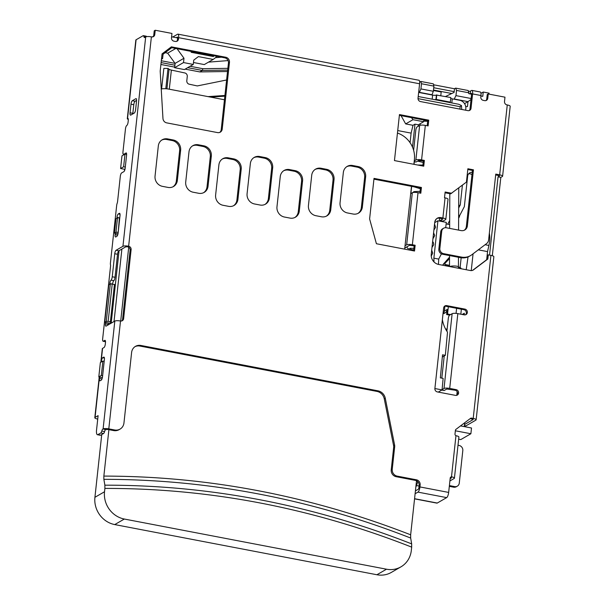 <?xml version="1.0" encoding="UTF-8"?>
<svg xmlns="http://www.w3.org/2000/svg" width="605" height="605" viewBox="0 0 605 605"><rect width="100%" height="100%" fill="white"/><g stroke="black" fill="none" stroke-linecap="round" stroke-linejoin="round"><path stroke-width="0.91" d="M161.611 88.897L163.842 68.403L168.008 68.441L165.8 88.731M168.008 68.441L169.052 69.235A4.477 1.089 6.2 0 0 171.374 70.082L169.294 89.207M224.848 96.165L210.676 97.125M224.924 95.469L208.037 96.618M171.374 70.082L184.88 72.971A2.98 2.662 -113.8 0 1 187.27 76.427L186.801 80.745A2.98 2.662 66.2 0 0 189.191 84.193L197.29 85.933L226.603 79.989M433.898 86.114L433.354 83.853L420.8 81.448L421.503 83.74L433.898 86.114L433.339 91.294L431.909 94.962M227.873 68.335L202.841 68.705L202.32 70.46L187.694 67.662M454.128 99.212L455.958 95.62L456.518 90.44L455.663 88.118L454.499 88.678L454.098 92.414L445.484 96.52M472.535 94.388L468.822 93.677L468.217 90.523L455.663 88.118M461.744 109.452L461.471 105.58L458.749 104.272L418.214 96.513M420.8 81.448L419.794 82.03L418.91 90.107M421.503 83.74L420.936 88.92L419.31 92.55M174.89 65.211L161.111 62.587M124.411 170.95L124.592 169.287M227.677 70.089L202.32 70.46L199.794 71.919L227.525 71.511M199.794 71.919L185.168 69.121M174.686 67.117L160.907 64.478M397.719 130.559L411.12 133.123L410.084 142.712M119.064 250.689L111.184 323.176M114.451 284.41L110.382 321.799L111.275 322.359L109.762 323.229L104.741 322.268L108.802 284.879L110.314 284.01L112.22 283.979L115.336 284.97M126.626 154.426L124.993 154.116L121.968 155.871L120.592 168.523L124.97 169.362M125.296 167.093L123.624 166.768L124.993 154.116M112.28 322.548L111.796 322.828M153.163 36.595L151.817 36.935M178.573 38.138L171.601 36.799M419.613 92.376L432.167 94.781M208.491 62.141L228.093 60.591M193.275 64.433L183.512 62.565L174.626 67.707L184.381 69.575L193.275 64.433L193.744 60.122L198.395 56.605L213.179 59.434L204.286 64.576L193.487 62.512M480.907 95.991L482.767 96.346L483.236 92.036L489.09 93.155L488.984 94.115M454.476 99.046L468.005 101.64L464.542 103.644M464.269 426.608L464.685 422.766M458.658 439.185L460.776 439.585L470.879 433.747L471.507 428L460.541 425.897M456.518 90.44L468.913 92.815M455.958 95.62L471.144 98.524M480.967 93.336L483.236 92.036M471.038 99.477L468.005 101.64L467.468 106.571L465.721 106.593M459.883 109.097L460.148 106.699L461.471 105.58M460.148 106.699L418.025 98.638M420.936 88.92L433.339 91.294M174.626 67.707L175.095 63.389L167.661 53.164L165.142 52.68M161.482 59.207L162.594 58.564L163.063 54.253L171.752 47.689M161.573 58.367L162.594 58.564M191.271 51.425L191.18 52.295L213.489 56.56L213.588 55.698M183.512 62.565L183.981 58.254L177.046 48.71M216.371 56.235L216.28 57.097L213.179 59.434M401.062 115.646L405.675 123.912L412.981 119.692L411.491 117.642M412.981 119.692L423.636 121.726L423.825 120.002M418.168 126.301L418.335 124.796L423.636 121.726M405.675 123.912L412.988 125.311L414.985 124.154L412.489 147.113M418.335 124.796L414.985 124.154M410.855 193.6L411.642 186.37M414.039 164.326L414.319 161.716M167.661 53.164L175.79 48.468M161.316 60.757L175.095 63.389L183.981 58.254M213.308 56.522L213.399 55.66M221.392 57.195L215.539 57.656M455.353 430.775L470.879 433.747M411.12 133.123L412.988 125.311M123.624 166.768L120.592 168.523M102.631 375.705L101.33 375.455L98.804 376.915L102.381 377.603M98.804 376.915L100.362 362.539L102.888 361.079L104.189 361.329M110.382 321.799L108.151 321.368L112.22 283.979M104.741 322.268L106.253 321.399L108.151 321.368M118.209 232.282L119.404 217.83L117.506 217.86L115.986 218.73L114.428 233.114L118.005 233.795M114.428 233.114L115.941 232.237L117.839 232.214M441.733 390.089L444.025 390.527A2.98 0.915 -79.2 0 0 444.274 390.475L446.8 389.015L455.111 390.217A2.98 2.745 -120 0 1 456.76 395.322L457.153 391.685M419.076 486.042L416.679 485.588L415.869 486.783M415.99 485.641L416.679 485.588M417.836 481.731L416.573 485.308M417.291 481.232L416.414 481.746M101.33 375.455L102.888 361.079M106.253 321.399L110.314 284.01M115.941 232.237L117.506 217.86M478.321 249.842L487.539 251.604L488.916 245.456A11.934 3.653 -79.2 0 0 489.679 235.678L489.369 232.993M473.072 253.805L471.242 270.609M487.539 251.604L486.662 259.734M472.233 172.342A4.772 4.394 60 0 0 469.73 172.871A4.772 4.394 60 0 0 467.657 176.146L464.345 206.63L459.603 215.705L458.651 215.115M468.603 173.832A4.772 4.394 -120 0 1 471.976 174.686M443.026 313.617A5.218 4.802 60 0 0 444.917 313.035A5.218 4.802 60 0 0 447.186 309.45L446.634 314.539L447.541 314.01L450.589 314.592M446.634 314.539L449.681 315.122M444.887 306.19L444.357 311.083A5.218 4.802 -120 0 1 443.344 313.579M442.368 319.659A28.843 26.544 60 0 0 447.511 332.175L445.325 355.309L442.315 357.041M438.466 264.415L438.708 259.084L433.868 258.161L433.997 261.92M445.719 227.692L446.301 222.375L437.929 220.772L434.692 222.648M458.651 216.159L459.46 216.658L458.635 218.231M446.135 223.895L449.666 224.568M459.46 216.658L459.603 215.705M458.688 205.874L460.254 204.966L462.409 185.145M458.681 207.984L460.254 204.966M449.681 220.485L447.738 224.205M441.438 253.858L438.708 259.084M433.868 258.161L437.929 220.772M445.325 355.309L442.527 354.81L440.349 377.883L443.14 378.375L442.051 389.907L438.27 392.085M442.051 389.907L434.889 388.539L443.639 307.975A2.98 2.745 -120 0 1 446.74 305.631L464.867 309.102A2.98 2.745 -120 0 1 466.047 314.562A2.98 2.745 -120 0 1 464.247 314.857L457.834 313.624A4.477 1.089 -173.8 0 0 452.132 313.7L449.606 315.16A2.98 0.915 -79.2 0 0 448.282 318.623L446.906 331.275M447.171 328.855L445.711 329.256M463.884 314.789A4.772 4.394 60 0 0 464.337 313.231L464.164 314.842M456.064 313.382L456.616 308.3M448.335 306.712L447.541 314.01M443.11 265.308L443.094 264.43L444.985 263.341L449.523 258.6M449.53 257.178L443.094 264.43M458.424 267.743L460.972 268.227L460.919 268.711M445.666 265.792L445.719 265.308L449.492 266.034M460.972 268.227L460.118 267.38L458.439 267.055M449.492 265.345L444.864 264.453L445.719 265.308M460.118 267.38L461.161 257.775M444.864 264.453L444.985 263.341M461.365 309.208L460.829 314.199M466.19 269.724L468.043 256.921M444.463 306.281A2.98 2.745 -120 0 1 445.734 306.221L463.861 309.684A2.98 2.745 -120 0 1 465.51 314.797M442.081 389.597L444.01 388.478A4.477 1.089 6.2 0 1 449.704 388.402L456.125 389.635A2.98 2.745 -120 0 1 457.304 395.088A2.98 2.745 -120 0 1 455.497 395.383L437.37 391.919A2.98 2.745 -120 0 1 434.889 388.508M253.76 157.701A8.946 8.236 -120 0 1 258.653 157.096L264.234 158.162A8.946 8.236 -120 0 1 271.66 168.394L268.386 198.591A8.946 8.236 -120 0 1 264.99 204.429M170.542 47.462L224.742 57.83A4.477 4.114 -120 0 1 228.456 62.95L221.211 129.674A4.477 4.114 -120 0 1 219.744 132.412M161.724 140.088A8.946 8.236 -120 0 1 166.617 139.483L172.198 140.549A8.946 8.236 -120 0 1 179.625 150.781L176.342 180.978A8.946 8.236 -120 0 1 172.947 186.816M222.3 159.024A8.946 8.236 -120 0 1 227.193 158.412L232.774 159.486A8.946 8.236 -120 0 1 240.2 169.71L236.926 199.907A8.946 8.236 -120 0 1 233.522 205.745M315.114 169.445A8.946 8.236 -120 0 1 320.015 168.84L325.596 169.907A8.946 8.236 -120 0 1 333.022 180.131L329.74 210.336A8.946 8.236 -120 0 1 326.345 216.166M399.376 115.328L427.727 120.75L427.19 125.742M414.175 161.694L415.892 162.019A2.98 0.915 100.8 0 0 416.142 161.966L418.668 160.506L423.356 161.013L422.812 166.004M404.79 248.042L409.449 245.35L414.138 245.857L413.593 250.848M373.935 179.156L420.422 188.049L419.878 193.04M346.733 166.685A8.946 8.236 -120 0 1 351.634 166.08L357.207 167.146A8.946 8.236 -120 0 1 364.641 177.378L361.359 207.576A8.946 8.236 -120 0 1 357.963 213.414M283.654 170.761A8.946 8.236 -120 0 1 288.555 170.156L294.128 171.223A8.946 8.236 -120 0 1 301.562 181.455L298.28 211.652A8.946 8.236 -120 0 1 294.885 217.49M192.398 145.964A8.946 8.236 -120 0 1 197.298 145.351L202.872 146.425A8.946 8.236 -120 0 1 210.306 156.65L207.023 186.847A8.946 8.236 -120 0 1 203.628 192.685M495.684 174.853L499.639 175.881L498.036 176.857L500.819 177.394L492.311 255.711M443.669 228.206L442.656 228.788A4.477 4.114 60 0 0 440.712 231.859L438.837 249.116A4.477 4.114 60 0 0 442.55 254.236L460.481 257.662A14.913 13.726 60 0 0 469.51 256.195L470.516 255.612A14.913 13.726 -120 0 1 461.494 257.08L443.563 253.646A4.477 4.114 -120 0 1 439.85 248.534L441.726 231.276A4.477 4.114 -120 0 1 446.377 227.767L461.154 230.596A5.967 5.49 -120 0 0 464.769 230.006A5.967 5.49 -120 0 0 467.363 225.907L473.45 169.823L472.445 170.406L466.349 226.489A5.967 5.49 -120 0 1 464.247 230.271M467.794 169.521L472.445 170.406M445.053 192.768L450.657 193.834L466.425 182.105L467.877 168.757L473.45 169.823M439.918 218.208L442.852 219.033L440.236 220.598L443.026 221.127L445.552 219.668A4.477 1.089 -173.8 0 0 445.817 219.35A4.477 1.089 -173.8 0 0 442.883 217.997L440.932 217.618L439.918 218.208A5.967 5.49 -120 0 0 436.833 218.526M486.821 259.605L487.834 259.023L488.28 254.864L487.275 255.454L486.821 259.605L472.611 270.344M470.062 418.705A1.49 1.369 -120 0 1 470.539 418.713L473.11 419.356M450.43 477.436A1.49 1.369 -120 0 1 450.475 477.436L451.39 477.738M135.013 346.65A8.946 8.236 -120 0 1 139.906 346.045L376.976 391.412A8.946 8.236 -120 0 1 384.273 398.854L393.583 445.552A5.967 5.49 -120 0 1 393.666 447.413L391.223 469.881A5.967 5.49 60 0 0 396.177 476.702L415.423 480.385A4.477 4.114 -120 0 1 419.136 485.497L418.917 487.517A1.49 0.454 100.8 0 1 418.259 489.241L415.423 490.882M105.618 429.626L107.788 429.444L113.642 430.563A8.946 8.236 60 0 0 119.056 429.686L120.07 429.096A8.946 8.236 -120 0 1 114.655 429.981L108.794 428.862A4.477 1.089 6.2 0 0 103.1 428.937L105.618 429.626A2.98 0.915 -79.2 0 0 104.582 431.569A2.98 0.915 100.8 0 1 103.553 433.513L100.725 435.146A5.967 1.823 100.8 0 1 100.226 435.252L97.443 434.723A5.967 1.823 100.8 0 1 96.543 430.026L98.101 415.65L95.068 417.397A4.477 1.089 6.2 0 0 94.803 417.715L99.228 376.998M118.852 250.81A2.98 0.915 -79.2 0 0 117.536 254.266L114.746 253.737A2.98 0.915 100.8 0 1 116.069 250.273L118.852 250.81L125.727 246.84L127.625 246.81A2.98 2.745 -120 0 1 130.105 250.22L122.603 319.251A2.98 2.745 -120 0 1 121.779 320.945M153.753 35.15L154.767 34.561L155.235 30.25L154.222 30.832L153.753 35.15A2.98 2.745 -120 0 1 152.929 36.844M177.613 38.244L177.462 39.688A2.98 2.745 -120 0 1 176.637 41.382M471.575 94.501L470.017 108.877A2.98 2.745 -120 0 1 469.193 110.579M486.76 98.872L487.774 98.29L488.243 93.972L487.229 94.561L486.76 98.872A2.98 2.745 -120 0 1 485.936 100.574M247.082 193.736L250.364 163.539A8.946 8.236 -120 0 1 254.251 157.391A8.946 8.236 -120 0 1 259.666 156.513L265.247 157.58A8.946 8.236 -120 0 1 272.673 167.812L269.391 198.009A8.946 8.236 -120 0 1 265.504 204.157A8.946 8.236 -120 0 1 260.089 205.035L254.508 203.968A8.946 8.236 -120 0 1 247.082 193.736M171.366 46.842L162.064 53.868L160.189 71.125L162.964 118.512A4.477 4.114 -120 0 0 166.693 122.868L217.566 132.601A4.477 4.114 -120 0 0 222.216 129.092L229.469 62.36A4.477 4.114 -120 0 0 225.748 57.248L171.366 46.842M176.342 180.978L177.356 180.396A8.946 8.236 -120 0 1 173.469 186.544A8.946 8.236 -120 0 1 168.054 187.421L162.473 186.355A8.946 8.236 -120 0 1 155.046 176.123L158.321 145.926A8.946 8.236 -120 0 1 162.216 139.778A8.946 8.236 -120 0 1 167.63 138.9L173.204 139.967A8.946 8.236 -120 0 1 180.638 150.199L179.625 150.781M177.356 180.396L180.638 150.199M233.787 158.896A8.946 8.236 -120 0 1 241.213 169.128L237.931 199.325A8.946 8.236 -120 0 1 234.044 205.473A8.946 8.236 -120 0 1 228.629 206.35L223.048 205.284A8.946 8.236 -120 0 1 215.622 195.06L218.904 164.855A8.946 8.236 -120 0 1 222.791 158.714A8.946 8.236 -120 0 1 228.206 157.829L233.787 158.896L232.774 159.486M326.602 169.324A8.946 8.236 -120 0 1 334.036 179.549L330.753 209.746A8.946 8.236 -120 0 1 326.859 215.894A8.946 8.236 -120 0 1 321.444 216.779L315.87 215.705A8.946 8.236 -120 0 1 308.437 205.481L311.719 175.284A8.946 8.236 -120 0 1 315.613 169.135A8.946 8.236 -120 0 1 321.028 168.25L326.602 169.324L325.596 169.907M413.616 150.305L415.779 130.377A2.98 0.915 -79.2 0 1 417.102 126.921L419.628 125.462A4.477 1.089 6.2 0 1 425.33 125.386L428.113 125.916L428.741 120.168L427.727 120.75M423.356 161.013L424.37 160.431L423.742 166.186L394.46 160.582L399.459 114.564L428.741 120.168M414.259 160.907L415.877 159.97A4.477 1.089 6.2 0 1 421.579 159.901L424.37 160.431M405.04 245.751L406.658 244.813A4.477 1.089 6.2 0 1 412.36 244.745L415.151 245.275L414.523 251.03L376.408 243.732L369.61 218.949L374.019 178.392L421.428 187.467L420.422 188.049M415.151 245.275L414.138 245.857M421.428 187.467L420.808 193.222L418.017 192.685A4.477 1.089 -173.8 0 0 412.315 192.761L410.697 193.698M347.489 212.952A8.946 8.236 -120 0 1 340.055 202.72L343.337 172.523A8.946 8.236 -120 0 1 347.225 166.375A8.946 8.236 -120 0 1 352.639 165.498L358.221 166.564A8.946 8.236 -120 0 1 365.647 176.796L362.365 206.993A8.946 8.236 -120 0 1 358.478 213.141A8.946 8.236 -120 0 1 353.063 214.019L347.489 212.952M284.41 217.029A8.946 8.236 -120 0 1 276.977 206.797L280.259 176.6A8.946 8.236 -120 0 1 284.153 170.451A8.946 8.236 -120 0 1 289.561 169.574L295.142 170.64A8.946 8.236 -120 0 1 302.576 180.872L299.293 211.069A8.946 8.236 -120 0 1 295.399 217.218A8.946 8.236 -120 0 1 289.984 218.095L284.41 217.029M193.154 192.224A8.946 8.236 -120 0 1 185.72 181.999L189.002 151.794A8.946 8.236 -120 0 1 192.897 145.654A8.946 8.236 -120 0 1 198.311 144.769L203.885 145.835A8.946 8.236 -120 0 1 211.319 156.067L208.037 186.264A8.946 8.236 -120 0 1 204.142 192.413A8.946 8.236 -120 0 1 198.727 193.29L193.154 192.224M470.516 255.612A14.913 13.726 -120 0 0 471.809 254.758L486.541 243.626A5.967 5.49 -120 0 0 488.621 239.875L495.767 174.096L499.67 174.845A4.477 1.089 6.2 0 1 502.604 176.199L510.196 106.314A4.477 1.089 -173.8 0 0 507.262 104.952L506.982 104.899A2.98 2.745 -120 0 1 504.51 101.489L504.978 97.178L488.243 93.972M502.604 176.199A4.477 1.089 6.2 0 1 502.339 176.516L500.819 177.394M442.883 217.997L445.068 197.865L444.509 197.752L445.136 192.004L451.67 193.252M445.068 197.865A4.477 1.089 6.2 0 1 448.002 199.219L445.817 219.35M487.834 259.023L473.518 269.838A4.477 4.114 -120 0 1 470.425 270.533L438.685 264.461A8.946 8.236 -120 0 1 431.259 254.229L434.73 222.307A5.967 5.49 -120 0 1 437.317 218.208A5.967 5.49 -120 0 1 440.932 217.618M449.901 480.96L454.158 478.495A4.477 1.089 -173.8 0 0 454.423 478.177L458.892 437.052A4.477 1.089 6.2 0 0 456.23 435.751L455.958 435.668A1.49 1.369 -120 0 1 454.998 434.042L455.406 430.321A1.49 1.369 -120 0 1 455.92 429.384L470.524 418.358A1.49 1.369 -120 0 1 471.552 418.131L473.208 418.441A4.477 1.089 6.2 0 1 476.135 419.802L493.854 256.732A4.477 1.089 -173.8 0 0 490.92 255.37L488.28 254.864M476.135 419.802A4.477 1.089 6.2 0 1 475.87 420.12L465.971 425.844A2.98 0.915 100.8 0 1 465.721 425.897L464.375 425.64M464.496 424.551L473.087 419.583M415.106 493.756L417.942 492.122A4.477 1.369 -79.2 0 0 419.93 486.927L448.653 492.425L450.218 478.048A1.49 1.369 -120 0 1 451.489 476.853L450.748 477.466M448.653 492.425A4.477 1.369 100.8 0 1 446.671 497.613L437.271 503.042A4.477 1.369 -79.2 0 1 436.901 503.126L414.554 498.853M419.93 486.927L420.15 484.915L419.136 485.497M415.423 480.385L416.437 479.803A4.477 4.114 -120 0 1 420.15 484.915M416.437 479.803L397.19 476.12A5.967 5.49 -120 0 1 392.237 469.298L391.223 469.881M393.583 445.552L394.589 444.97A5.967 5.49 -120 0 1 394.679 446.823L392.237 469.298M394.589 444.97L385.287 398.272L384.273 398.854M376.976 391.412L377.981 390.83A8.946 8.236 -120 0 1 385.287 398.272M377.981 390.83L140.92 345.463L139.906 346.045M120.07 429.096A8.946 8.236 -120 0 0 123.957 422.955L131.61 352.488A8.946 8.236 -120 0 1 135.505 346.34A8.946 8.236 -120 0 1 140.92 345.463M127.625 246.81L128.638 246.227A2.98 2.745 -120 0 1 131.111 249.638L123.617 318.661A2.98 2.745 -120 0 1 120.516 321.005A4.477 1.089 -173.8 0 0 114.814 321.081L106.125 326.103A2.98 0.915 100.8 0 1 105.875 326.155A2.98 0.915 100.8 0 1 105.429 323.811L108.219 324.348A2.98 0.915 -79.2 0 0 108.174 324.923M154.767 34.561A2.98 2.745 -120 0 1 151.658 36.905L151.386 36.852A4.477 1.089 -173.8 0 0 145.684 36.928L144.671 37.51A2.98 0.915 100.8 0 1 144.429 37.563A2.98 0.915 100.8 0 1 144.05 37.079L145.079 37.276M155.235 30.25L171.964 33.449L171.495 37.767A2.98 2.745 -120 0 0 173.975 41.178L175.367 41.442A2.98 2.745 -120 0 0 178.467 39.098L178.626 37.661A4.477 1.369 100.8 0 0 177.953 34.145L418.925 80.253A4.477 1.369 -79.2 0 1 419.598 83.777L418.032 98.154A2.98 2.745 -120 0 0 420.513 101.564L467.922 110.639A2.98 2.745 -120 0 0 471.03 108.295L472.588 93.919A4.477 1.369 -79.2 0 0 471.915 90.395A4.477 1.369 -79.2 0 0 471.545 90.478L470.531 91.06A2.98 0.726 6.2 0 1 468.459 91.31M172.743 37.018L177.583 34.228A4.477 1.369 100.8 0 1 177.953 34.145M177.636 37.956A1.49 0.454 -79.2 0 0 177.394 37.071A1.49 0.454 -79.2 0 0 177.265 37.102L176.244 37.692M470.531 91.06L470.221 93.934L471.227 93.352A1.49 0.454 100.8 0 1 471.355 93.329A1.49 0.454 100.8 0 1 471.598 94.206M487.774 98.29A2.98 2.745 -120 0 1 484.673 100.634L483.274 100.362A2.98 2.745 -120 0 1 480.801 96.951L480.952 95.514A4.477 1.369 -79.2 0 0 480.279 91.998L471.915 90.395M489.536 255.106L498.036 176.857M439.555 218.148L439.54 218.307A2.98 0.915 -79.2 0 0 439.986 220.651A2.98 0.915 -79.2 0 0 440.236 220.598M443.026 221.127A2.98 0.915 100.8 0 1 442.777 221.18L439.986 220.651M449.402 485.588L454.627 486.594A4.477 4.114 60 0 0 459.278 483.077L462.81 450.581A4.477 4.114 60 0 0 459.097 445.461L458 445.257M450.15 478.668L451.368 477.965M457.335 486.155L456.321 486.738A4.477 4.114 60 0 1 453.614 487.176L449.318 486.352M454.423 478.177A4.477 1.089 -173.8 0 0 451.769 476.876M104.582 431.569L101.799 431.032A2.98 0.915 100.8 0 1 102.827 429.089M136.594 100.392L135.104 101.254A2.98 0.915 -79.2 0 0 133.781 104.71L132.843 113.339A2.98 0.915 -79.2 0 0 132.797 113.914M128.298 119.435A4.477 1.089 6.2 0 1 127.3 118.61L135.83 40.089A4.477 1.089 -173.8 0 1 136.095 39.771L143.135 35.703A2.98 0.915 100.8 0 1 143.385 35.65L146.176 36.187A2.98 0.915 100.8 0 1 146.546 36.663M117.536 254.266L115.033 277.302A2.98 0.915 100.8 0 1 113.808 280.69A2.98 0.915 -79.2 0 0 112.59 284.055M108.363 322.964L108.219 324.348M151.386 36.852L128.638 246.227A4.477 1.089 -173.8 0 0 122.936 246.303L116.069 250.273M433.475 90.016L451.784 93.518M454.181 91.642L433.724 87.733M441.816 378.14L444.229 355.937M101.799 431.032A2.98 0.915 100.8 0 1 100.763 432.976L97.934 434.609A5.967 1.823 100.8 0 1 97.443 434.723M101.277 362.009L101.368 361.2A2.98 0.915 100.8 0 1 102.691 357.736L103.697 357.154A2.98 0.915 100.8 0 1 103.947 357.101A2.98 0.915 100.8 0 1 104.393 359.446L102.525 376.703A2.98 0.915 100.8 0 1 101.201 380.167L100.188 380.749A2.98 0.915 100.8 0 1 99.938 380.802A2.98 0.915 100.8 0 1 99.492 378.458L99.643 377.074M132.314 100.717L135.853 98.675A2.98 0.915 100.8 0 1 136.102 98.623A2.98 0.915 100.8 0 1 136.548 100.967L135.611 109.596A2.98 0.915 100.8 0 1 134.287 113.059L130.748 115.101A2.98 0.915 100.8 0 1 130.506 115.154A2.98 0.915 100.8 0 1 130.052 112.81L130.99 104.181A2.98 0.915 100.8 0 1 132.314 100.717L135.104 101.254M116.901 218.208L116.984 217.399A2.98 0.915 100.8 0 1 118.308 213.936L119.321 213.353A2.98 0.915 100.8 0 1 119.571 213.3A2.98 0.915 100.8 0 1 120.017 215.645L118.141 232.902A2.98 0.915 100.8 0 1 116.818 236.358L115.812 236.948A2.98 0.915 100.8 0 1 115.563 237.001A2.98 0.915 100.8 0 1 115.109 234.649L115.26 233.273M127.3 118.61A4.477 1.089 6.2 0 1 127.564 118.293A2.98 0.915 100.8 0 1 127.814 118.24A2.98 0.915 100.8 0 1 128.26 120.584L128.109 122.021A2.98 0.915 100.8 0 1 126.785 125.477A2.98 0.915 100.8 0 0 125.462 128.941L122.959 151.946A2.98 0.915 100.8 0 0 123.412 154.29L124.373 154.479M126.339 153.042L123.662 154.237A2.98 0.915 100.8 0 1 123.412 154.29M125.878 152.959A2.98 0.915 100.8 0 1 126.127 152.899A2.98 0.915 100.8 0 1 126.581 155.251L125.175 168.19A2.98 0.915 100.8 0 1 123.851 171.654L121.628 172.932A2.98 0.915 100.8 0 0 120.304 176.395L117.597 201.352A2.98 0.915 100.8 0 1 117.136 203.401A2.98 0.915 100.8 0 0 116.674 205.45L110.428 262.971A2.98 0.915 100.8 0 0 110.473 264.725A2.98 0.915 100.8 0 1 110.518 266.48L102.653 338.906A2.98 0.915 100.8 0 0 103.1 341.25L105.504 341.712M105.504 341.613L103.349 341.197A2.98 0.915 100.8 0 1 103.1 341.25M103.349 341.197L104.763 340.381A2.98 0.915 100.8 0 1 105.013 340.328A2.98 0.915 100.8 0 1 105.459 342.672L105.308 344.094A2.98 0.915 100.8 0 1 103.984 347.557L102.57 348.374A4.477 1.089 -173.8 0 0 102.305 348.692L100.831 362.266M97.73 419.076A4.477 1.089 6.2 0 1 94.803 417.715M112.091 283.987L109.8 283.548L109.709 284.358M105.58 322.435L105.429 323.811M109.8 283.548A2.98 0.915 100.8 0 1 111.017 280.16L113.808 280.69M114.746 253.737L112.243 276.772A2.98 0.915 100.8 0 1 111.017 280.16M143.385 35.65A2.98 0.915 100.8 0 1 143.763 36.134L144.05 37.079M454.491 88.769L433.573 84.768M101.738 434.556L94.924 497.302A23.86 21.961 60 0 0 114.738 524.58L376.907 574.75A23.86 21.961 60 0 0 391.344 572.406L400.941 566.855A23.86 21.961 60 0 0 411.317 550.467L411.68 547.124C311.53 507.769 209.262 488.205 104.884 488.416L104.521 491.759A23.86 21.961 60 0 0 124.335 519.037L386.504 569.207A23.86 21.961 60 0 0 400.941 566.855M121.892 249.056L114.02 321.542M128.714 247.263L120.705 321.036M108.9 429.656L103.856 476.097C208.203 476.18 310.471 495.752 410.651 534.805L416.52 480.756M404.669 249.139L411.491 186.34M413.888 164.295L414.402 159.599A23.86 21.961 60 0 0 397.447 133.062M224.455 99.764L168.674 89.086A23.86 21.961 60 0 0 161.232 88.958M104.884 488.416L104.869 485.18C209.239 485.036 311.507 504.608 411.665 543.887L410.666 538.042C310.494 498.913 208.226 479.341 103.871 479.334L104.869 485.18M103.871 479.334L103.856 476.097M411.665 543.887L411.68 547.124M410.651 534.805L410.666 538.042M450.105 102.616A2.98 0.726 6.2 0 1 449.833 102.268A2.98 0.726 6.2 0 1 450.014 102.056L435.948 99.364A2.98 0.726 6.2 0 1 434.443 99.621M450.354 101.852L450.823 97.541L436.417 95.053A2.98 0.726 6.2 0 1 432.62 95.098L418.66 92.429M465.653 110.201L465.805 108.787A7.457 6.859 60 0 0 459.611 100.264L452.26 98.857A2.98 0.726 6.2 0 1 450.733 98.396M436.765 94.849L436.296 99.167M433.422 90.508L441.181 91.99L440.788 95.62M166.919 88.822L169.052 69.235M190.106 66.263L202.841 68.705M489.09 235.564L489.679 235.678M488.916 245.456L485.097 244.722M444.357 311.083L447.186 309.45M462.205 314.464L464.337 313.231M458.477 257.276L458.439 266.941A4.477 0.938 -179.8 0 0 455.474 266.049A4.477 0.938 -179.8 0 0 449.772 266.578M463.861 309.684L464.867 309.102M455.111 390.217L456.125 389.635M268.386 198.591L269.391 198.009M271.66 168.394L272.673 167.812M264.234 158.162L265.247 157.58M258.653 157.096L259.666 156.513M221.211 129.674L222.216 129.092M228.456 62.95L229.469 62.36M224.742 57.83L225.748 57.248M172.198 140.549L173.204 139.967M166.617 139.483L167.63 138.9M241.213 169.128L240.2 169.71M227.193 158.412L228.206 157.829M236.926 199.907L237.931 199.325M445.734 306.221L446.74 305.631M444.274 390.475L441.862 390.013M334.036 179.549L333.022 180.131M320.015 168.84L321.028 168.25M329.74 210.336L330.753 209.746M416.142 161.966L414.183 161.595M361.359 207.576L362.365 206.993M364.641 177.378L365.647 176.796M357.207 167.146L358.221 166.564M351.634 166.08L352.639 165.498M298.28 211.652L299.293 211.069M301.562 181.455L302.576 180.872M294.128 171.223L295.142 170.64M288.555 170.156L289.561 169.574M207.023 186.847L208.037 186.264M210.306 156.65L211.319 156.067M202.872 146.425L203.885 145.835M197.298 145.351L198.311 144.769M461.494 257.08L460.481 257.662M443.563 253.646L442.55 254.236M439.85 248.534L438.837 249.116M441.726 231.276L440.712 231.859M466.349 226.489L467.363 225.907M472.717 270.299L473.518 269.838M470.539 418.713L471.552 418.131M465.971 425.844L464.383 425.534M397.19 476.12L396.177 476.702M393.666 447.413L394.679 446.823M114.655 429.981L113.642 430.563M122.603 319.251L123.617 318.661M130.105 250.22L131.111 249.638M177.462 39.688L178.467 39.098M470.017 108.877L471.03 108.295M418.017 192.685L412.36 244.745M457.834 313.624L449.704 388.402M425.33 125.386L421.579 159.901M419.598 83.777L178.626 37.661M120.516 321.005L108.794 428.862M451.489 476.853L455.958 435.668M473.208 418.441L490.92 255.37M499.67 174.845L507.262 104.952M480.952 95.514L472.588 93.919M419.628 125.462L415.877 159.97M453.614 487.176L454.627 486.594M417.942 492.122L446.671 497.613M414.569 498.702L437.271 503.042M412.315 192.761L406.658 244.813M452.132 313.7L444.01 388.478M114.814 321.081L103.1 428.937M145.684 36.928L122.936 246.303M100.763 432.976L103.553 433.513M101.995 378.934L99.492 378.458M101.368 361.2L102.351 361.389M102.691 357.736L104.415 358.069M103.697 357.154L104.158 357.245M135.853 98.675L136.306 98.766M130.052 112.81L132.843 113.339M130.99 104.181L133.781 104.71M116.984 217.399L119.276 217.838M117.62 235.133L115.109 234.649M118.308 213.936L120.04 214.268M119.321 213.353L119.782 213.444M128.026 118.376L127.564 118.293L136.095 39.771M124.501 154.404L123.662 154.237M104.763 340.381L105.225 340.471M100.725 435.146L97.934 434.609M115.033 277.302L112.243 276.772M146.531 36.663L143.763 36.134M102.57 348.374L101.073 362.123M99.454 377.044L95.068 417.397M104.521 491.759L94.924 497.302M124.335 519.037L114.738 524.58M386.504 569.207L376.907 574.75M452.26 98.857L451.814 102.941M436.417 95.053L435.948 99.364M432.62 95.098L432.174 99.182M426.54 120.524L426.464 121.242M458.439 266.941L458.401 268.234M458.764 187.898L458.59 230.104M449.795 193.668L449.651 228.387M449.538 255.567L449.492 266.525M426.775 125.666L427.19 125.704M419.522 160.643L420.951 160.559M409.925 248.269L413.873 248.284M420.384 125.212L419.908 123.881M423.704 121.136L427.674 121.287M423.197 162.48L417.647 161.096M417.7 165.029L422.91 165.082M420.346 188.73L413.941 186.809M412.784 192.579L413.941 191.641L420.067 191.324M436.394 218.897L434.95 221.218M434.534 224.069L435.585 227.298L433.883 230.097M433.588 232.759L434.723 235.572L432.938 238.801M432.651 241.44L433.52 242.87L433.724 244.722L431.993 247.483M413.684 250.024L407.883 248.602L406.689 246.946M431.698 250.19L432.726 253.155L431.244 256.028"/></g></svg>
